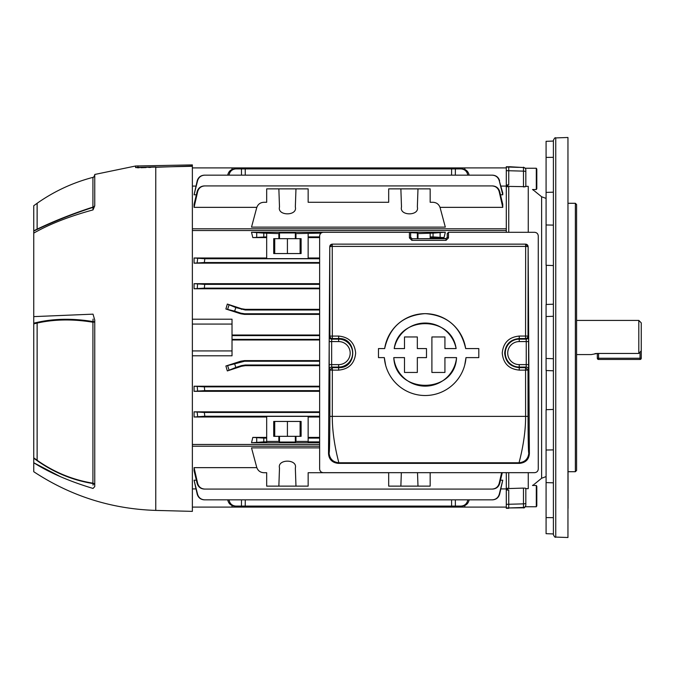 <?xml version="1.0" encoding="UTF-8"?>
<svg xmlns="http://www.w3.org/2000/svg" width="675" height="675" viewBox="0 0 675 675"><rect width="100%" height="100%" fill="white"/><g stroke="black" fill="none" stroke-linecap="round" stroke-linejoin="round"><path stroke-width="1.01" d="M576.585 354.586L591.224 354.586L597.324 353.455L638.812 353.455L638.812 320.414L576.585 320.414M597.324 353.455L597.324 358.239L597.324 353.455L594.987 353.624M638.812 353.455L641.25 350.806L641.25 322.861L638.812 320.414M641.25 350.806L641.25 358.239A1.223 1.223 0 0 1 640.027 359.463L598.548 359.463L640.027 359.463A1.223 1.223 0 0 0 641.25 358.239L640.027 358.239L640.027 352.139M598.548 353.455L598.548 359.463A1.223 1.223 0 0 1 597.324 358.239L640.027 358.239L640.027 359.463M266.676 437.4L252.813 437.4L263.79 438.1L263.79 441.88L251.513 442.749L319.629 442.749M319.629 416.256L204.829 416.256L194.071 417.007L266.676 417.007M194.071 417.007L194.071 411.834L204.348 412.476L204.829 416.256M319.629 411.834L194.071 411.834M251.513 442.749L252.813 437.4M319.629 386.235L194.071 386.235L204.382 386.851L204.694 390.639L194.071 391.323L319.629 391.323M194.071 391.323L194.071 386.235M319.629 360.61L244.536 360.61L244.637 361.235L234.647 363.85L235.82 367.445L227.332 370.929L241.566 366.263L241.464 365.614L235.82 367.445M319.629 365.015L245.236 365.015L245.337 365.664L319.629 365.664M245.337 365.664L241.566 366.263M227.332 370.929L225.889 366.002L234.647 363.85M240.865 361.825L240.764 361.201L225.889 366.002M240.764 361.201L244.536 360.61M232.023 339.989L319.629 339.989M192.367 355.793L232.023 355.793L232.023 350.924L192.367 350.924M192.367 444.479L319.629 444.479M192.367 228.791L506.301 228.791L506.301 186.089L500.993 186.089M506.301 228.791L506.301 230.521L192.367 230.521M506.301 232.301L506.301 230.521M500.993 488.911L506.301 488.911L506.301 472.669M492.142 499.846C495.771 499.627 498.142 497.779 499.247 494.319L502.765 480.203L499.593 494.328C498.471 497.779 496.091 499.618 492.463 499.846L204.382 499.846C200.753 499.627 198.374 497.787 197.243 494.328L194.071 480.203L197.589 494.319C198.695 497.779 201.066 499.618 204.694 499.846M502.765 480.203L500.479 480.203M196.366 480.203L194.071 480.203M256.821 467.648L194.071 467.648L194.071 470.678L197.151 483.443L197.665 483.427C198.737 486.962 201.125 488.852 204.829 489.08L204.348 489.08C200.661 488.852 198.256 486.97 197.151 483.443M319.629 447.879L251.513 447.879L256.711 467.286C257.867 470.669 260.221 472.483 263.79 472.711L266.676 472.711L266.676 486.135L266.676 472.711M195.851 488.911L192.367 488.911M192.367 324.076L232.023 324.076L232.023 319.207L192.367 319.207M319.629 335.011L232.023 335.011M319.629 283.677L194.071 283.677L194.071 288.765L319.629 288.765M319.629 309.336L245.337 309.336L245.236 309.985L235.82 307.555L234.647 311.15L225.889 308.998L227.332 304.071L241.566 308.737L245.337 309.336M319.629 313.765L244.637 313.765L244.536 314.39L319.629 314.39M244.536 314.39L240.764 313.799L225.889 308.998M266.676 257.993L194.071 257.993L194.071 263.166L319.629 263.166M266.676 236.9L252.813 237.6L266.676 237.6M252.813 237.6L251.513 232.251L263.79 233.12L263.79 236.9M445.323 232.251L444.023 237.6L433.055 236.9L433.055 233.12L445.323 232.251L251.513 232.251M430.169 237.6L444.023 237.6M295.971 436.328L301.109 436.328L301.109 421.445L273.721 421.445L273.721 436.328L295.971 436.328L295.971 441.416L308.154 441.416L308.154 416.365L266.676 416.365L266.676 441.88L263.79 441.88M266.676 202.289L266.676 188.865L266.676 202.289L263.79 202.289C260.221 202.517 257.867 204.331 256.711 207.714L251.513 227.121L445.323 227.121L440.125 207.714C438.978 204.331 436.624 202.517 433.055 202.289L430.169 202.289L430.169 188.865L430.169 202.289M388.682 188.865L388.682 202.289L388.682 188.865L400.866 188.865L401.498 206.98C399.119 216.127 419.74 216.127 417.352 206.98L417.985 188.865L430.169 188.865M388.682 202.289L308.154 202.289L308.154 188.865L308.154 202.289M266.676 188.865L278.859 188.865L279.492 206.98C277.104 216.127 297.726 216.127 295.338 206.98L295.971 188.865L308.154 188.865M295.971 188.865L278.859 188.865M417.985 188.865L400.866 188.865M263.79 233.12L278.859 233.584L278.859 238.672L273.721 238.672L273.721 253.555L301.109 253.555L301.109 238.672L295.971 238.672L295.971 233.584L320.979 233.12M433.882 472.669L430.169 472.711L430.169 486.135L388.682 486.135L388.682 472.711L308.154 472.711L308.154 486.135L266.676 486.135M192.367 186.089L195.851 186.089M440.016 207.352L502.765 207.352L502.765 204.322L499.694 191.557L499.179 191.573C498.099 188.038 495.712 186.148 492.016 185.92L204.829 185.92C201.125 186.148 198.737 188.038 197.665 191.573L194.071 207.352L256.821 207.352M194.071 207.352L194.071 204.322L197.151 191.557C198.256 188.03 200.652 186.157 204.348 185.92L204.829 185.92M500.479 194.797L502.765 194.797L502.765 192.982L499.247 180.681C498.15 177.221 495.779 175.382 492.142 175.154L204.694 175.154C201.066 175.373 198.695 177.221 197.589 180.681L194.071 194.797L196.366 194.797M194.071 194.797L197.243 180.672C198.374 177.221 200.745 175.382 204.382 175.154L204.694 175.154M278.859 486.135L279.492 468.02C277.104 458.873 297.726 458.873 295.338 468.02L295.971 486.135M400.866 486.135L401.338 472.669M417.513 472.669L417.985 486.135M430.169 486.135L430.169 472.711M388.682 472.711L388.682 486.135M308.154 486.135L308.154 472.711M194.071 467.648L197.665 483.427M502.293 472.669L499.694 483.443C498.589 486.97 496.184 488.843 492.488 489.08L204.829 489.08M492.016 489.08C495.712 488.852 498.099 486.962 499.179 483.427L501.635 472.669M319.629 441.88L308.154 441.88L308.154 441.416M266.676 441.416L278.859 441.416L279.492 442.049L295.338 442.049L295.971 441.416M278.859 441.416L278.859 436.328M308.154 237.6L319.629 237.6M319.629 257.993L308.154 257.993M319.629 236.9L308.154 236.9M433.055 236.9L430.169 236.9M433.055 233.12L417.985 233.584L417.985 238.545M319.629 438.1L308.154 438.1M319.629 437.4L308.154 437.4M308.154 417.007L319.629 417.007M266.676 438.1L263.79 438.1M319.629 339.39L232.023 339.39M319.629 335.61L232.023 335.61M319.629 309.985L245.236 309.985M240.764 313.799L240.865 313.175L234.647 311.15M240.865 313.175L244.637 313.765M319.629 361.235L244.637 361.235M241.464 365.614L245.236 365.015M319.629 288.149L204.382 288.149L194.071 288.765M319.629 284.361L204.694 284.361L204.382 288.149M194.071 283.677L204.694 284.361M319.629 386.851L204.382 386.851M319.629 390.639L204.694 390.639M451.575 175.154L451.609 168.91L245.236 168.91L245.27 175.154M455.338 499.846L455.38 506.09L234.647 506.09C230.884 505.761 228.563 503.66 227.686 499.787M469.15 499.787C468.281 503.66 465.961 505.761 462.189 506.09L461.025 506.09C464.78 505.761 467.058 503.66 467.851 499.787M455.38 506.09L461.025 506.09M506.301 167.906L232.023 167.906L232.023 169.45M232.023 167.906L192.367 167.906M227.686 175.213C228.563 171.34 230.884 169.239 234.647 168.91L235.82 168.91C232.057 169.239 229.778 171.34 228.994 175.213M241.498 175.154L241.464 168.91L235.82 168.91M241.464 168.91L245.236 168.91M451.609 168.91L462.189 168.91C465.961 169.239 468.281 171.34 469.15 175.213M464.822 505.55L464.822 507.094L192.367 507.094M410.645 232.689L417.352 232.951L417.985 233.584M278.859 233.584L279.492 232.951L295.338 232.951L295.971 233.584M492.142 175.154L492.463 175.154C496.083 175.373 498.462 177.213 499.593 180.672M502.765 194.797L499.247 180.681M492.016 185.92L492.488 185.92C496.184 186.148 498.58 188.03 499.694 191.557M502.765 207.352L499.179 191.573M197.665 191.573L197.151 191.557M319.629 262.524L204.348 262.524L194.071 263.166M308.154 233.584L308.154 258.635L266.676 258.635L266.676 233.584M194.071 257.993L204.829 258.744L204.348 262.524M319.629 258.744L204.829 258.744M319.629 412.476L204.348 412.476M197.665 416.458L197.151 412.282M197.589 390.833L197.243 386.665M197.151 262.718L197.665 258.542M197.243 288.335L197.589 284.167M499.179 483.427L499.694 483.443M464.822 167.906L464.822 169.45M467.851 175.213C467.058 171.34 464.78 169.239 461.025 168.91M464.822 507.094L506.301 507.094M232.023 505.55L232.023 507.094M232.023 324.076L232.023 350.924M228.994 499.787C229.778 503.66 232.057 505.761 235.82 506.09M227.332 304.071L235.82 307.555M430.169 238.545L430.169 233.584M300.105 421.445L300.105 436.328M287.415 421.445L287.415 436.328M274.725 421.445L274.725 436.328M274.725 253.555L274.725 238.672M287.415 253.555L287.415 238.672M300.105 253.555L300.105 238.672M278.859 238.672L295.971 238.672M192.367 446.209L319.629 446.209M575.362 203.285L576.585 204.508L576.585 470.492L575.362 471.715L575.362 203.285L568.046 203.285M553.399 534.651L553.399 140.349C554.403 138.139 555.188 137.329 555.753 137.911L555.753 537.089C555.188 537.671 554.403 536.861 553.399 534.651M528.263 472.669L528.263 488.616C536.962 482.186 536.962 482.186 528.263 488.616L525.825 488.708M532.567 485.426L533.081 485.047M533.933 484.431L534.507 484.009M553.399 141.058L546.083 141.32L546.083 265.3L553.399 265.553M553.399 304.197L546.083 304.484L546.083 316.533L553.399 316.288L553.399 337.5M575.362 471.715L568.046 471.715L568.046 483.916M568.046 508.317L567.953 137.489L567.953 537.511L555.753 537.089M506.301 184.975L508.748 184.891L506.301 185.693L506.301 166.725L523.471 167.535L508.748 166.683M506.301 186.452L508.748 186.654L508.748 232.301M525.825 186.292L528.263 186.384L528.263 232.301M525.825 169.636L525.825 186.68L506.301 186.368L506.301 185.693M525.825 171.771A2.438 0.633 180 0 0 523.471 171.138L523.471 186.907L524.391 186.916M524.382 488.084L525.825 488.32L525.825 505.027A2.438 2.438 180 0 1 523.471 507.465L508.748 507.954L508.748 490.109L506.301 490.025L506.301 489.307L508.748 490.109M508.748 472.669L508.748 488.346L506.301 488.548M506.301 489.307L506.301 488.632L523.471 488.093L523.471 507.803L508.748 507.954L518.493 507.634M508.748 184.891L508.748 167.046L518.493 167.366M508.748 508.317L506.301 508.275L506.301 490.025M553.399 449.896L553.399 409.447L546.083 409.7L546.083 450.023L553.399 449.896M546.083 316.533L546.083 370.516L553.399 370.803M528.263 186.384C536.962 192.814 536.962 192.814 528.263 186.384M535.081 483.595L541.62 478.246L541.62 196.754L534.507 190.991M533.849 190.51L533.073 189.945M553.399 533.942L546.083 533.68L546.083 450.023M506.301 170.665L523.471 171.138L523.471 167.535A2.438 2.438 180 0 1 525.825 169.973M525.825 503.229A2.438 0.633 180 0 1 523.471 503.862L506.301 504.335M536.304 506.756L536.811 505.879L536.811 486.354L536.304 485.477L536.304 506.756L525.108 506.756M33.75 295.625L33.75 294.342M93.023 485.139L93.023 483.553A2.438 1.856 180 0 1 94.753 485.333A2.438 2.219 180 0 0 92.931 483.182L92.931 322.228C72.934 318.954 54.346 319.233 37.15 323.072L33.75 323.89L33.75 316.617L93.023 314.153L94.753 320.085L94.753 486.591L93.023 488.447C69.162 481.241 49.41 472.677 33.75 462.755L33.75 457.81L37.15 460.291C54.219 472.289 72.816 479.917 92.931 483.182A2.438 0.658 -81.1 0 1 93.023 483.553C71.449 480.068 51.697 471.614 33.75 458.19M33.75 323.89L33.75 457.81M192.367 166.286L135.591 167.51L135.591 166.008L94.753 174.462L94.753 205.816L93.023 209.9C69.162 216.413 49.41 224.151 33.75 233.12L33.75 316.617M33.75 233.12L33.75 230.799L37.117 229.154L37.117 203.293L37.15 229.137L37.15 203.259A256.23 256.23 0 0 0 37.117 203.285L33.75 205.723L33.75 230.799M60.294 476.618L33.75 462.755L33.75 471.715C70.774 496.1 111.451 509.001 155.765 510.41L192.367 511.372L192.367 166.413M78.283 212.085L54.962 221.138M37.15 229.137C54.219 220.97 72.816 213.621 92.931 207.09L92.931 177.365C93.158 177.905 93.766 177.12 94.753 175.011M93.023 209.9L92.931 207.09A2.438 1.991 -0 0 0 94.753 205.166L94.753 205.816M94.753 205.166A2.438 2.303 180 0 1 93.023 207.368C71.449 214.388 51.697 222.303 33.75 231.103M37.15 460.291L37.15 323.072M33.75 323.207C51.832 318.583 71.584 318.043 93.023 321.578L93.023 319.089M135.591 166.008L192.367 164.903L192.367 166.016L155.765 167.265L155.765 510.41M137.936 165.847L137.936 167.358L145.412 167.206L137.936 167.358A24.401 24.19 180 0 0 135.591 167.51L135.802 167.636M137.126 167.746L139.21 167.754M140.856 167.721L146.095 167.552M148.795 167.468L150.778 167.4M137.936 167.358L155.824 166.885M37.117 460.316L37.117 322.962M394.217 348.578C398.68 315.394 451.626 315.343 456.114 348.578A31.523 31.523 0 0 0 394.217 348.578L404.502 348.578L404.502 336.96L417.327 336.96L417.327 348.578L426.49 348.578L426.49 357.615L417.327 357.615L417.327 372.457L404.502 372.457L404.502 357.615L393.787 357.615A31.523 31.523 0 0 0 456.545 357.615L444.926 357.615L444.926 372.457L431.899 372.457L431.899 336.96L444.926 336.96L444.926 348.578L456.114 348.578M329.071 453.001C329.695 458.89 332.944 462.139 338.825 462.763L338.217 463.371C332.168 462.662 328.936 459.388 328.523 453.549L329.071 453.001C329.484 453.743 329.746 441.534 329.864 416.382L329.889 370.094L329.29 369.495A2.438 2.438 135 0 1 331.737 367.057L331.653 364.618L338.656 364.618L338.656 367.057L331.737 367.057L332.328 367.647L332.302 416.509C332.159 440.26 339.247 463.666 338.825 462.763L519.067 462.763C518.645 463.666 525.741 440.26 525.597 416.509L525.563 367.647L526.163 367.057A2.438 2.438 45 0 1 528.601 369.495L528.601 336.698A2.438 2.438 -45 0 1 526.163 339.137L526.247 341.575L519.235 341.575A11.517 11.517 0 0 0 507.718 353.093A11.517 11.517 0 0 0 519.235 364.618L526.247 364.618L526.163 367.057L519.235 367.057L519.235 364.618M528.601 369.495L528.01 370.094L519.235 370.128L519.235 367.057A13.956 13.956 0 0 1 505.28 353.093A13.956 13.956 0 0 1 519.235 339.137L519.235 338.538C510.393 339.407 505.533 344.258 504.681 353.093C505.541 361.935 510.393 366.787 519.235 367.647L525.563 367.647L528.01 370.094L528.036 416.382C528.145 441.534 528.415 453.743 528.829 453.001L529.377 453.549C528.972 459.38 525.741 462.645 519.674 463.371L519.067 462.763C524.956 462.139 528.204 458.89 528.829 453.001M338.656 364.618A11.517 11.517 0 0 0 350.182 353.093A11.517 11.517 0 0 0 338.656 341.575L338.656 336.066C348.992 337.087 354.653 342.765 355.657 353.093C354.662 363.428 349 369.107 338.656 370.128L329.889 370.094L332.328 367.647L338.656 367.647C357.463 368.533 357.421 337.635 338.656 338.538L332.328 338.538L331.737 339.137L338.656 339.137A13.956 13.956 0 0 1 352.62 353.093A13.956 13.956 0 0 1 338.656 367.057L338.656 370.128M384.666 348.578C389.543 326.962 403.043 315.309 425.157 313.63C447.238 315.259 460.747 326.911 465.666 348.578A40.947 40.947 0 0 0 384.666 348.578L378.473 348.578L378.473 357.615L384.337 357.615A40.947 40.947 0 0 0 425.166 395.516A40.947 40.947 0 0 0 465.995 357.615L464.721 365.15M519.235 370.128L519.235 370.094C508.908 369.107 503.238 363.428 502.242 353.093C503.229 342.765 508.899 337.087 519.235 336.066L519.235 338.538L525.563 338.538A2.438 2.438 -45 0 0 528.01 336.099L528.601 336.698M519.235 336.066L525.563 336.066L525.648 246.392L332.252 246.392L332.328 338.538A2.438 2.438 45 0 1 329.889 336.099L329.763 246.561L328.523 453.549M447.247 237.33L446.032 238.545L411.868 238.739L410.645 237.532L410.645 232.301L323.283 232.301C321.081 232.538 319.857 233.753 319.629 235.963L319.629 469.007C319.857 471.218 321.081 472.432 323.283 472.669L534.608 472.669C536.819 472.432 538.042 471.218 538.27 469.007L538.27 235.963C538.042 233.753 536.819 232.538 534.608 232.301L448.47 232.301L447.247 233.525L447.247 237.532L446.032 238.545M410.645 237.33L411.868 238.545M329.763 246.561L332.218 244.139L525.682 244.139L528.137 246.561L529.377 453.549M338.217 463.371L519.674 463.371M528.137 246.561L528.01 336.099L525.563 336.066L525.563 338.538L526.163 339.137L519.235 339.137L519.235 341.575M385.619 365.167L384.337 357.615M332.218 244.139L525.648 244.173L525.648 246.392L528.086 246.611A2.438 2.438 -135 0 0 525.648 244.173L525.682 244.139M338.656 341.575L331.653 341.575L331.737 339.137A2.438 2.438 45 0 1 329.29 336.698L329.214 341.575L331.653 341.575L331.653 364.618L329.214 364.618L329.29 369.495M332.252 244.173A2.438 2.438 135 0 0 329.813 246.611L332.252 246.392L332.252 244.173M465.995 357.615L478.803 357.615L478.803 348.578L465.666 348.578M456.545 357.615C455.001 394.478 395.381 394.571 393.787 357.615M448.47 232.301L448.47 237.929L447.247 237.532M448.47 237.929L446.032 240.359L411.868 240.359L409.43 237.929L410.645 237.532M536.304 168.244L536.304 189.523L536.811 188.646L536.811 169.121L536.304 168.244L525.108 168.244M451.609 506.09L451.575 499.846M245.27 499.846L245.236 506.09M440.125 232.926L440.125 237.094M256.711 442.074L256.711 437.906M256.711 237.094L256.711 232.926M455.38 168.91L455.338 175.154M241.464 506.09L241.498 499.846M241.464 309.386L241.566 308.737M228.994 369.892L227.686 365.875M227.686 309.125L228.994 305.108M279.492 442.049L279.492 436.328M295.338 442.049L295.338 436.328M295.338 232.951L295.338 238.672M279.492 232.951L279.492 238.672M417.352 232.951L417.352 238.545M546.252 265.309L546.252 304.476M508.748 186.654L506.301 186.739M506.301 488.261L508.748 488.346M506.301 507.912L508.748 507.954M506.301 167.088L508.748 167.046M546.252 370.524L546.252 409.691M546.083 517.598L553.399 517.666M546.083 157.402L553.399 157.334M546.083 224.977L553.399 225.104M546.083 358.467L553.399 358.712M92.973 322A2.438 0.641 99.5 0 0 93.023 321.578A2.438 0.439 0 0 1 94.753 322L92.931 322.228A2.438 0.641 99.5 0 0 92.973 322M329.29 336.698L329.889 336.099L338.656 336.066M409.43 237.929L409.43 232.301M329.214 364.618L329.214 341.575M329.864 416.382L528.036 416.382M528.685 364.618L526.247 364.618L526.247 341.575L528.685 341.575M411.868 240.359L411.868 238.739L446.032 238.739L446.032 240.359M546.083 198.408L541.62 196.754M541.62 478.246L546.083 476.592M555.753 137.911L567.953 137.489M546.083 192.417L553.399 192.164M546.083 482.583L553.399 482.836M523.471 167.197L525.395 168.244M523.471 507.803C524.07 508.376 524.855 507.566 525.825 505.364M532.499 485.477L536.304 485.477M37.15 203.259C54.194 191.287 72.782 182.655 92.931 177.365M532.499 189.523L536.304 189.523"/></g></svg>
